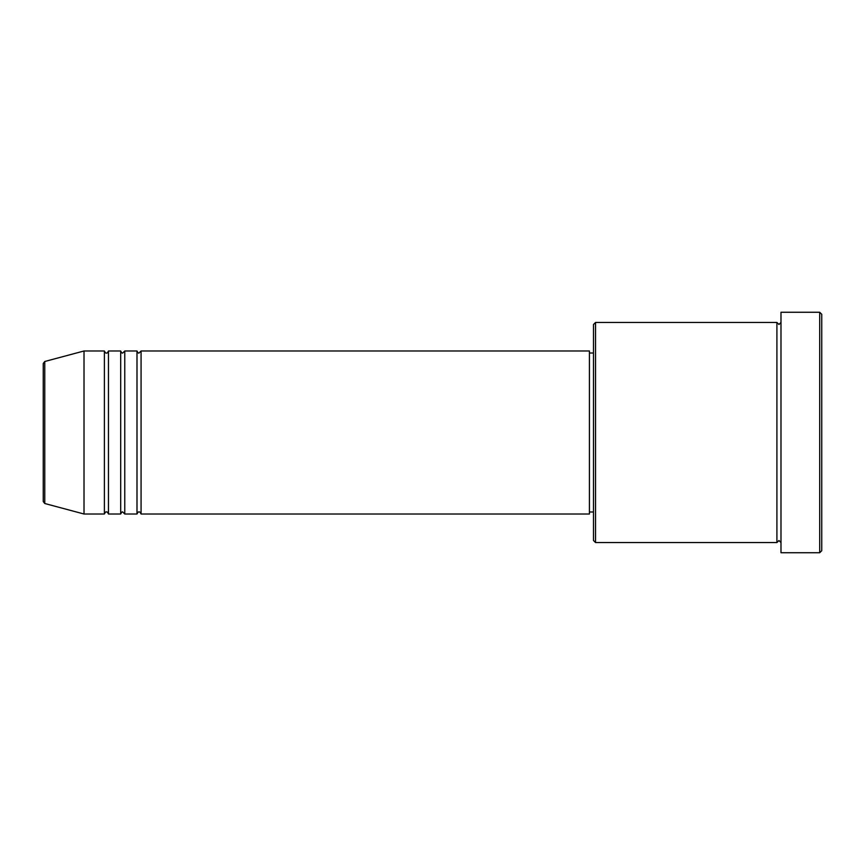 <?xml version="1.0" encoding="UTF-8"?>
<svg xmlns="http://www.w3.org/2000/svg" width="865" height="865" viewBox="0 0 865 865"><rect width="100%" height="100%" fill="white"/><g stroke="black" fill="none" stroke-linecap="round" stroke-linejoin="round"><path stroke-width="1.3" d="M43.25 501.538L43.25 363.462L44.764 361.494L44.764 503.506L43.25 501.538M141.071 350.985L141.071 514.015L589.422 514.015L589.422 350.985L141.071 350.985L139.038 353.017C138.53 353.428 137.859 352.747 136.994 350.985L136.994 514.015L124.765 514.015L124.765 350.985L136.994 350.985M120.689 350.985L120.689 514.015L108.46 514.015L108.46 350.985L120.689 350.985C121.554 352.747 122.235 353.428 122.733 353.017L124.765 350.985M104.384 350.985L104.384 514.015L84.013 514.015L84.013 350.985L104.384 350.985C105.249 352.747 105.93 353.428 106.427 353.017C107.011 353.385 107.692 352.704 108.46 350.985M595.542 542.55L593.498 540.517L593.498 324.483L595.542 322.45L595.542 542.55L776.911 542.55L776.911 322.45L778.954 324.483L780.987 322.45M819.717 312.265L821.75 314.298L821.75 550.702L819.717 552.735L819.717 312.265L780.987 312.265L780.987 552.735L819.717 552.735M589.422 511.983L593.498 511.983M44.764 503.506L84.013 514.015M44.764 361.494L84.013 350.985M595.542 322.45L776.911 322.45M589.422 353.017L593.498 353.017M780.987 542.55L778.954 540.517L776.911 542.55M108.46 514.015C107.692 512.296 107.011 511.615 106.427 511.983C105.93 511.572 105.249 512.253 104.384 514.015M124.765 514.015L122.733 511.983C122.235 511.572 121.554 512.253 120.689 514.015M141.071 514.015C140.217 512.253 139.535 511.572 139.038 511.983C138.53 511.572 137.859 512.253 136.994 514.015"/></g></svg>
